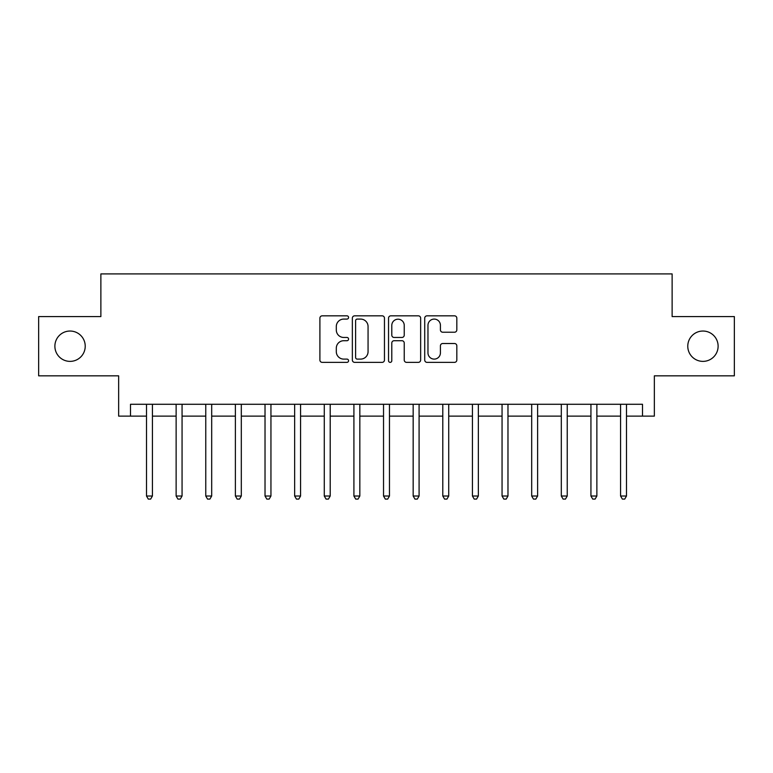 <?xml version="1.0" encoding="UTF-8"?>
<svg xmlns="http://www.w3.org/2000/svg" width="773" height="773" viewBox="0 0 773 773"><rect width="100%" height="100%" fill="white"/><g stroke="black" fill="none" stroke-linecap="round" stroke-linejoin="round"><path stroke-width="1.16" d="M348.575 317.452A1.633 1.633 0 0 0 346.951 315.828L322.225 315.828A2.329 2.329 0 0 0 319.896 318.157L319.896 360.034A2.329 2.329 0 0 0 322.225 362.363L346.951 362.363A1.633 1.633 0 0 0 348.575 360.73A1.633 1.633 0 0 0 346.951 359.107L343.743 359.107A7.45 7.45 0 0 1 336.303 351.657L336.303 348.169A7.45 7.45 0 0 1 343.743 340.719L346.951 340.719A1.633 1.633 0 0 0 348.575 339.096A1.633 1.633 0 0 0 346.951 337.463L343.743 337.463A7.45 7.45 0 0 1 336.303 330.023L336.303 326.525A7.45 7.45 0 0 1 343.743 319.085L346.951 319.085A1.633 1.633 0 0 0 348.575 317.452M687.777 346.207A15.17 15.17 0 0 0 702.947 361.377A15.17 15.17 0 0 0 718.117 346.207A15.17 15.17 0 0 0 702.947 331.037A15.17 15.17 0 0 0 687.777 346.207M54.883 346.207A15.17 15.17 0 0 0 70.053 361.377A15.17 15.17 0 0 0 85.223 346.207A15.17 15.17 0 0 0 70.053 331.037A15.17 15.17 0 0 0 54.883 346.207M454.495 332.226A2.329 2.329 0 0 0 456.824 329.907L456.824 318.157A2.329 2.329 0 0 0 454.495 315.828L427.044 315.828A2.329 2.329 0 0 0 424.715 318.157L424.715 360.034A2.329 2.329 0 0 0 427.044 362.363L454.495 362.363A2.329 2.329 0 0 0 456.824 360.034L456.824 345.84A2.329 2.329 0 0 0 454.495 343.512L442.745 343.512A2.329 2.329 0 0 0 440.417 345.84L440.417 352.875A6.223 6.223 0 0 1 434.194 359.107A6.223 6.223 0 0 1 427.971 352.875L427.971 325.307A6.223 6.223 0 0 1 434.194 319.085A6.223 6.223 0 0 1 440.417 325.307L440.417 329.907A2.329 2.329 0 0 0 442.745 332.226L454.495 332.226M130.502 416.125L130.502 404.279L642.498 404.279L642.498 416.125L654.354 416.125L654.354 375.833L734.35 375.833L734.35 316.572L672.124 316.572L672.124 273.913L100.877 273.913L100.877 316.572L38.65 316.572L38.65 375.833L118.646 375.833L118.646 416.125L146.503 416.125M384.461 318.157A2.329 2.329 0 0 0 382.142 315.828L354.681 315.828A2.329 2.329 0 0 0 352.353 318.157L352.353 360.034A2.329 2.329 0 0 0 354.681 362.363L382.142 362.363A2.329 2.329 0 0 0 384.461 360.034L384.461 318.157M390.858 315.828L418.319 315.828A2.329 2.329 0 0 1 420.647 318.157L420.647 360.034A2.329 2.329 0 0 1 418.319 362.363L406.569 362.363A2.329 2.329 0 0 1 404.24 360.034L404.24 343.048A2.329 2.329 0 0 0 401.912 340.719L394.124 340.719A2.329 2.329 0 0 0 391.795 343.048L391.795 360.73A1.633 1.633 0 0 1 390.162 362.363A1.633 1.633 0 0 1 388.539 360.73L388.539 318.157A2.329 2.329 0 0 1 390.858 315.828M152.426 416.125L176.128 416.125M182.061 416.125L205.763 416.125M211.686 416.125L235.388 416.125M241.311 416.125L265.023 416.125M270.946 416.125L294.648 416.125M300.571 416.125L324.274 416.125M330.206 416.125L353.908 416.125M359.832 416.125L383.534 416.125M389.466 416.125L413.169 416.125M419.092 416.125L442.794 416.125M448.726 416.125L472.429 416.125M478.352 416.125L502.054 416.125M507.977 416.125L531.689 416.125M537.612 416.125L561.314 416.125M567.237 416.125L590.939 416.125M596.872 416.125L620.574 416.125M626.497 416.125L642.498 416.125M357.242 319.085A1.633 1.633 0 0 0 355.609 320.708L355.609 357.474A1.633 1.633 0 0 0 357.242 359.107L360.614 359.107A7.45 7.45 0 0 0 368.064 351.657L368.064 326.525A7.45 7.45 0 0 0 360.614 319.085L357.242 319.085M404.24 325.423A6.223 6.223 0 0 0 398.018 319.201A6.223 6.223 0 0 0 391.795 325.423L391.795 335.134A2.329 2.329 0 0 0 394.124 337.463L401.912 337.463A2.329 2.329 0 0 0 404.24 335.134L404.24 325.423M152.716 404.279L152.6 404.579A2.367 2.367 90 0 0 152.426 405.467L152.426 496.015L146.503 496.015L146.503 405.467A2.367 2.367 90 0 0 146.329 404.579L146.213 404.279M152.426 496.015L150.648 499.087L148.281 499.087L146.503 496.015M182.351 404.279L182.225 404.579A2.367 2.367 90.4 0 0 182.061 405.467L182.061 496.015L176.128 496.015L176.128 405.467A2.367 2.367 90.4 0 0 175.964 404.579L175.838 404.279M182.061 496.015L180.283 499.087L177.906 499.087L176.128 496.015M211.976 404.279L211.86 404.579A2.367 2.367 90.4 0 0 211.686 405.467L211.686 496.015L205.763 496.015L205.763 405.467A2.367 2.367 90.4 0 0 205.589 404.579L205.463 404.279M211.686 496.015L209.908 499.087L207.541 499.087L205.763 496.015M241.611 404.279L241.485 404.579A2.367 2.367 90.4 0 0 241.311 405.467L241.311 496.015L235.388 496.015L235.388 405.467A2.367 2.367 90.4 0 0 235.214 404.579L235.098 404.279M241.311 496.015L239.533 499.087L237.166 499.087L235.388 496.015M271.236 404.279L271.12 404.579A2.367 2.367 90.4 0 0 270.946 405.467L270.946 496.015L265.023 496.015L265.023 405.467A2.367 2.367 90.4 0 0 264.849 404.579L264.724 404.279M270.946 496.015L269.168 499.087L266.801 499.087L265.023 496.015M300.871 404.279L300.745 404.579A2.367 2.367 90.4 0 0 300.571 405.467L300.571 496.015L294.648 496.015L294.648 405.467A2.367 2.367 90.4 0 0 294.474 404.579L294.358 404.279M300.571 496.015L298.793 499.087L296.426 499.087L294.648 496.015M330.496 404.279L330.371 404.579A2.367 2.367 90.4 0 0 330.206 405.467L330.206 496.015L324.274 496.015L324.274 405.467A2.367 2.367 90.4 0 0 324.109 404.579L323.984 404.279M330.206 496.015L328.428 499.087L326.051 499.087L324.274 496.015M360.121 404.279L360.005 404.579A2.367 2.367 90.4 0 0 359.832 405.467L359.832 496.015L353.908 496.015L353.908 405.467A2.367 2.367 90.4 0 0 353.734 404.579L353.619 404.279M359.832 496.015L358.054 499.087L355.686 499.087L353.908 496.015M389.756 404.279L389.631 404.579A2.367 2.367 90.4 0 0 389.466 405.467L389.466 496.015L383.534 496.015L383.534 405.467A2.367 2.367 90.4 0 0 383.369 404.579L383.244 404.279M389.466 496.015L387.688 499.087L385.312 499.087L383.534 496.015M419.381 404.279L419.266 404.579A2.367 2.367 90.4 0 0 419.092 405.467L419.092 496.015L413.169 496.015L413.169 405.467A2.367 2.367 90.4 0 0 412.995 404.579L412.879 404.279M419.092 496.015L417.314 499.087L414.946 499.087L413.169 496.015M449.016 404.279L448.891 404.579A2.367 2.367 90.4 0 0 448.726 405.467L448.726 496.015L442.794 496.015L442.794 405.467A2.367 2.367 90.4 0 0 442.629 404.579L442.504 404.279M448.726 496.015L446.949 499.087L444.572 499.087L442.794 496.015M478.642 404.279L478.526 404.579A2.367 2.367 90.4 0 0 478.352 405.467L478.352 496.015L472.429 496.015L472.429 405.467A2.367 2.367 90.4 0 0 472.255 404.579L472.129 404.279M478.352 496.015L476.574 499.087L474.207 499.087L472.429 496.015M508.276 404.279L508.151 404.579A2.367 2.367 90.4 0 0 507.977 405.467L507.977 496.015L502.054 496.015L502.054 405.467A2.367 2.367 90.4 0 0 501.88 404.579L501.764 404.279M507.977 496.015L506.199 499.087L503.832 499.087L502.054 496.015M537.902 404.279L537.786 404.579A2.367 2.367 90.4 0 0 537.612 405.467L537.612 496.015L531.689 496.015L531.689 405.467A2.367 2.367 90.4 0 0 531.515 404.579L531.389 404.279M537.612 496.015L535.834 499.087L533.467 499.087L531.689 496.015M567.537 404.279L567.411 404.579A2.367 2.367 90.4 0 0 567.237 405.467L567.237 496.015L561.314 496.015L561.314 405.467A2.367 2.367 90.4 0 0 561.14 404.579L561.024 404.279M567.237 496.015L565.459 499.087L563.092 499.087L561.314 496.015M597.162 404.279L597.036 404.579A2.367 2.367 90.4 0 0 596.872 405.467L596.872 496.015L590.939 496.015L590.939 405.467A2.367 2.367 90.4 0 0 590.775 404.579L590.649 404.279M596.872 496.015L595.094 499.087L592.717 499.087L590.939 496.015M626.787 404.279L626.671 404.579A2.367 2.367 90.4 0 0 626.497 405.467L626.497 496.015L620.574 496.015L620.574 405.467A2.367 2.367 90.4 0 0 620.4 404.579L620.284 404.279M626.497 496.015L624.719 499.087L622.352 499.087L620.574 496.015"/></g></svg>
